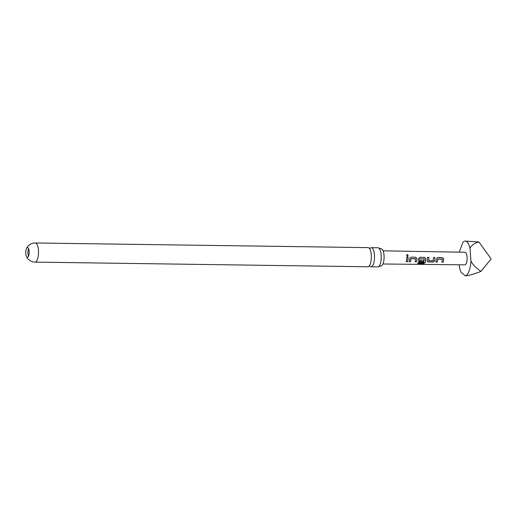 <?xml version="1.0" encoding="UTF-8"?>
<svg xmlns="http://www.w3.org/2000/svg" width="517" height="517" viewBox="0 0 517 517"><rect width="100%" height="100%" fill="white"/><g stroke="black" fill="none" stroke-linecap="round" stroke-linejoin="round"><path stroke-width="0.78" d="M407.189 254.616C408.365 255.185 408.436 255.766 407.396 256.348L406.608 254.92L407.189 254.616M407.777 256.232L407.396 256.348M406.582 254.952L407.144 254.687C408.32 255.243 408.391 255.805 407.344 256.374M369.552 265.757A9.571 3.335 -89.2 0 0 370.127 266.429A9.571 3.335 -89.2 0 0 371.044 266.811A9.571 3.335 -89.2 0 0 374.347 259.922A9.571 3.335 -89.2 0 0 372.221 248.05A9.571 3.335 -89.2 0 0 371.309 247.669A9.571 3.335 -89.2 0 0 369.791 248.677M437.602 257.569L442.494 257.621L443.754 259.011L443.67 259.967L443.256 262.093L441.886 262.074M442.416 259.204L437.886 259.043L437.298 262.1L435.928 262.08L436.432 258.927L437.737 257.537L442.546 257.608L443.799 259.023L443.295 262.177L441.925 262.158L442.281 259.082L437.841 259.023L437.259 262.009L435.889 261.99M433.472 257.492L434.849 257.511L434.739 259.857L434.603 260.807L433.052 261.951L428.244 261.886L427.378 261.492M427.475 257.414L428.851 257.427L428.755 260.691L433.194 260.755L433.524 257.479L434.9 257.498L434.648 260.865L433.091 262.041L428.283 261.977L427.397 261.531L427.527 257.395L428.897 257.414L428.755 260.691M419.765 257.324L424.638 257.369L425.898 258.758L425.11 262.714L423.423 263.476L417.658 263.405M424.405 258.952L419.836 258.771L419.675 260.568L423.585 260.62L423.294 261.906L419.358 261.854L418.473 261.415L418.57 258.674L419.882 257.292L424.69 257.356L425.943 258.778L425.859 259.78L425.142 262.817L423.449 263.599L417.678 263.528L418.117 262.662L423.669 262.668L424.321 258.855L419.882 258.791L419.675 260.568M423.539 260.568L423.255 261.822L418.453 261.369M410.847 257.195L415.707 257.246L416.967 258.636L416.883 259.624L416.482 261.731L415.106 261.712M415.629 258.836L411.105 258.674L410.524 261.731L409.147 261.718L409.645 258.552L410.95 257.169L415.758 257.233L417.019 258.655L416.515 261.815L415.145 261.796L415.494 258.713L411.054 258.655L410.485 261.647L409.109 261.628M406.692 257.123L408.062 257.143L407.952 259.508L407.551 261.608L406.181 261.589M28.008 247.74A4.892 1.706 -89.2 0 0 27.537 247.546A4.892 1.706 -89.2 0 0 26.457 248.606A4.892 1.706 -89.2 0 0 25.85 251.068A4.892 1.706 -89.2 0 0 26.348 256.238A4.892 1.706 -89.2 0 0 26.936 257.13A4.892 1.706 -89.2 0 0 27.401 257.324A4.892 1.706 -89.2 0 0 29.088 253.802A4.892 1.706 -89.2 0 0 28.008 247.74M28.493 256.238A4.892 1.706 90.8 0 1 28.008 251.094A4.892 1.706 90.8 0 1 28.603 248.658M465.403 275.916C469.281 275.483 474.483 273.958 481.03 271.341C476.538 268.51 473.178 265.137 470.942 261.214A17.468 6.088 90.8 0 1 465.403 275.916L460.97 272.175A17.468 6.088 90.8 0 1 459.186 264.782M383.11 250.823L465.041 252.264A6.288 2.191 90.8 0 1 467.038 260.31A6.288 2.191 90.8 0 1 464.867 264.84L382.923 263.993M406.627 259.528L406.737 257.111L408.113 257.13L407.59 261.692L406.22 261.673L406.627 259.528M35.318 242.971L368.156 247.624A9.571 3.335 90.8 0 1 369.067 248.005A9.571 3.335 90.8 0 1 370.566 250.751A9.571 3.335 90.8 0 1 371.193 259.877A9.571 3.335 90.8 0 1 370.385 263.709A9.571 3.335 90.8 0 1 367.884 266.772L35.046 262.113A9.571 3.335 90.8 0 0 38.355 255.224A9.571 3.335 90.8 0 0 36.229 243.352A9.571 3.335 90.8 0 0 35.318 242.971A9.571 9.571 0 0 0 26.457 248.606M371.309 247.669L378.011 247.759A9.571 3.335 90.8 0 1 378.825 248.063A9.571 3.335 90.8 0 1 378.922 248.147A9.571 3.335 90.8 0 1 381.048 260.012A9.571 3.335 90.8 0 1 378.567 266.623A9.571 3.335 90.8 0 1 377.746 266.908L371.044 266.811M378.567 266.623L381.003 265.912A8.53 2.973 -89.2 0 0 384.053 258.61A8.53 2.973 -89.2 0 0 382.057 249.188A8.53 2.973 -89.2 0 0 381.242 248.845L378.825 248.063M459.361 252.16A17.468 6.088 90.8 0 1 459.464 251.52L462.948 242.266A17.468 6.088 90.8 0 1 465.197 241.084A17.468 6.088 90.8 0 1 469.992 248.218C471.711 245.103 474.677 243.009 478.884 241.95L465.197 241.084M470.942 261.214L469.992 248.218M478.884 241.95L491.15 258.92L481.03 271.341M369.674 265.783L369.248 265.803M369.875 248.696L369.493 248.632M26.348 256.238A9.571 9.571 0 0 0 35.046 262.113"/></g></svg>
